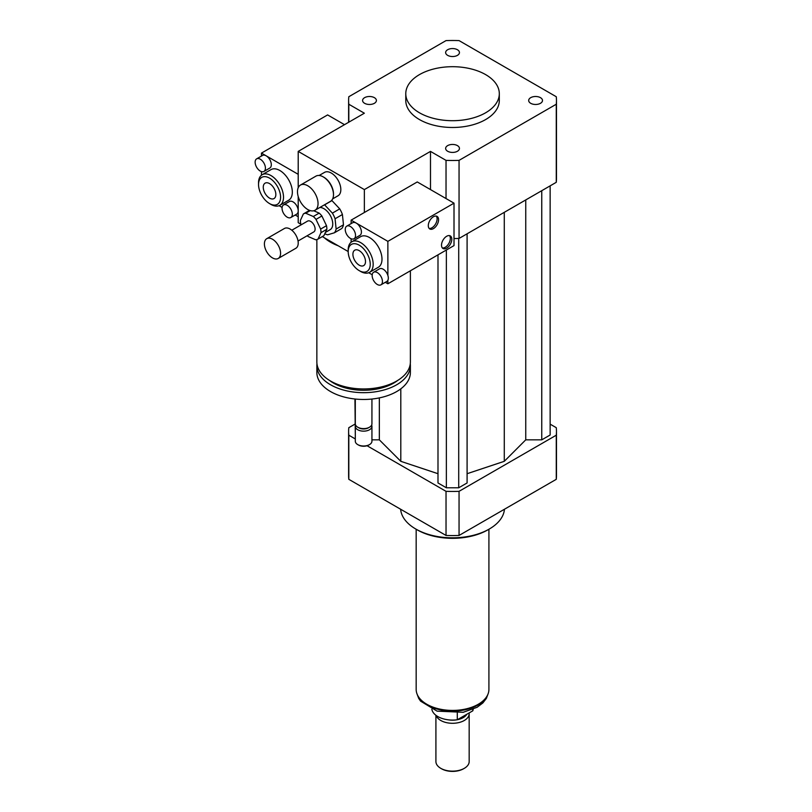 <?xml version="1.0" encoding="UTF-8"?>
<svg xmlns="http://www.w3.org/2000/svg" width="812" height="812" viewBox="0 0 812 812"><rect width="100%" height="100%" fill="white"/><g stroke="black" fill="none" stroke-linecap="round" stroke-linejoin="round"><path stroke-width="1.22" d="M530.703 97.663A6.912 3.989 180 0 1 538.234 96.801A6.912 3.989 180 0 1 542.497 100.485A6.912 3.989 180 0 1 535.585 104.474A6.912 3.989 180 0 1 528.683 100.485A6.912 3.989 180 0 1 530.703 97.663M457.43 145.612A6.912 3.989 180 0 1 459.45 148.434A6.912 3.989 180 0 1 452.538 152.423A6.912 3.989 180 0 1 445.636 148.434A6.912 3.989 180 0 1 449.899 144.749A6.912 3.989 180 0 1 457.43 145.612M374.383 103.307A6.912 3.989 180 0 1 366.851 104.169A6.912 3.989 180 0 1 362.588 100.485A6.912 3.989 180 0 1 369.501 96.496A6.912 3.989 180 0 1 376.403 100.485A6.912 3.989 180 0 1 374.383 103.307M447.656 55.358A6.912 3.989 180 0 1 445.636 52.536A6.912 3.989 180 0 1 452.538 48.558A6.912 3.989 180 0 1 459.45 52.547A6.912 3.989 180 0 1 455.187 56.231A6.912 3.989 180 0 1 447.656 55.358M307.768 209.526A14.555 8.404 60 0 1 298.258 196.707A14.555 8.404 60 0 1 300.491 185.055A14.555 8.404 60 0 1 315.036 193.449A14.555 8.404 60 0 1 315.036 210.247A14.555 8.404 60 0 1 307.768 209.526M300.491 185.055L315.919 176.143A14.555 8.404 60 0 1 323.196 176.864A14.555 8.404 60 0 1 333.488 194.677A14.555 8.404 60 0 1 330.474 201.346L315.036 210.247M323.196 176.864L323.937 177.28A13.51 7.805 60 0 1 333.488 193.835L333.488 194.677M319.146 175.483L324.526 172.377A13.51 7.805 60 0 1 338.036 180.173A13.51 7.805 60 0 1 338.036 195.773L332.656 198.879M410.385 270.782L410.385 361.939A46.771 26.999 180 0 1 396.692 381.031A46.771 26.999 180 0 1 345.719 386.888A46.771 26.999 180 0 1 316.853 361.939L316.853 239.581M360.68 271.482L359.208 270.629L360.68 271.482A17.671 10.201 60 0 0 369.511 272.355A17.671 10.201 60 0 0 369.511 251.953A17.671 10.201 60 0 0 351.84 241.753A17.671 10.201 60 0 0 348.186 249.842L348.186 251.537A15.59 9.003 60 0 1 359.208 245.173A15.59 9.003 60 0 1 370.231 264.265A15.59 9.003 60 0 1 359.208 270.629L359.208 270.629A15.59 9.003 60 0 1 348.186 251.537L338.218 245.782A46.771 26.999 180 0 1 324.353 237.774L322.313 236.607M397.758 380.392A42.61 24.604 180 0 1 393.749 383.071A42.61 24.604 180 0 1 329.469 380.392M410.273 363.806A46.771 26.999 180 0 1 410.385 365.674A46.771 26.999 180 0 1 396.692 384.766A46.771 26.999 180 0 1 345.719 390.623A46.771 26.999 180 0 1 316.853 365.674A46.771 26.999 180 0 1 316.964 363.806M410.385 365.674L410.385 372.464A46.771 26.999 180 0 1 396.692 391.557A46.771 26.999 180 0 1 345.719 397.413A46.771 26.999 180 0 1 316.853 372.464L316.853 365.674M371.937 399.037L371.937 423.803A8.313 4.801 180 0 1 369.501 427.203A8.313 4.801 180 0 1 357.737 427.203A8.313 4.801 180 0 1 355.301 423.803L355.301 399.037M368.394 427.833L369.501 427.203L368.394 427.833A6.76 3.898 180 0 1 358.843 427.833L357.737 427.203M371.632 425.082A8.313 4.801 180 0 1 371.937 426.351A8.313 4.801 180 0 1 369.501 429.741A8.313 4.801 180 0 1 360.437 430.786A8.313 4.801 180 0 1 355.301 426.351A8.313 4.801 180 0 1 355.605 425.082M371.937 426.351L371.937 441.2A8.313 4.801 180 0 1 369.501 444.6A8.313 4.801 180 0 1 357.737 444.6A8.313 4.801 180 0 1 355.301 441.2L355.301 426.351M368.76 445.017L369.501 444.6L368.76 445.017A7.278 4.202 180 0 1 358.478 445.017L357.737 444.6M338.218 245.782L324.353 237.774M300.947 224.264L298.207 222.681L298.207 196.545L298.207 210.805A7.278 4.202 60 0 1 296.705 214.135L290.828 217.525A7.278 4.202 60 0 1 287.184 217.169A7.278 4.202 60 0 1 282.434 210.755A7.278 4.202 60 0 1 283.55 204.928A7.278 4.202 60 0 1 290.828 209.131A7.278 4.202 60 0 1 290.828 217.525M256.643 158.847A7.278 4.202 60 0 1 260.276 159.203A7.278 4.202 60 0 1 265.027 165.618A7.278 4.202 60 0 1 263.92 171.444A7.278 4.202 60 0 1 260.276 171.088A7.278 4.202 60 0 1 255.526 164.674A7.278 4.202 60 0 1 256.643 158.847L262.52 155.447A7.278 4.202 60 0 1 266.153 155.813L298.207 174.316L298.207 187.724L298.207 151.397L364.355 113.213L348.815 104.24A103.936 60.007 180 0 1 348.612 100.485A103.936 60.007 180 0 1 348.815 96.729L446.032 40.6A103.936 60.007 180 0 1 459.054 40.6L556.271 96.729A103.936 60.007 180 0 1 556.474 100.485L556.474 178.559A103.936 60.007 180 0 1 556.271 182.314L459.054 238.444L459.054 160.37A103.936 60.007 180 0 1 446.032 160.37L430.492 151.397L364.355 189.592L364.355 212.5M430.492 151.397L430.492 189.592M298.207 151.397L364.355 189.592M485.617 74.602A46.771 26.999 180 0 1 499.309 93.695A46.771 26.999 180 0 1 452.538 120.704A46.771 26.999 180 0 1 405.777 93.695A46.771 26.999 180 0 1 434.643 68.756A46.771 26.999 180 0 1 485.617 74.602M499.309 93.695L499.309 100.485A46.771 26.999 180 0 1 452.538 127.484A46.771 26.999 180 0 1 405.777 100.485L405.777 93.695M459.054 238.444A103.936 60.007 180 0 1 454.009 238.555M446.032 198.564L446.032 160.37M348.815 122.186L348.815 104.24M556.474 100.485A103.936 60.007 180 0 1 556.271 104.24L459.054 160.37M556.271 182.314L556.271 104.24M504.445 509.246A51.968 30.003 180 0 1 489.291 529.028A51.968 30.003 180 0 1 415.795 529.028A51.968 30.003 180 0 1 400.631 509.246M487.819 529.881L489.291 529.028L487.819 529.881A49.887 28.806 180 0 1 417.267 529.881L415.795 529.028M367.075 445.747L446.032 491.331A103.936 60.007 0 0 0 459.054 491.331L556.271 435.202A103.936 60.007 0 0 0 556.474 431.446A103.936 60.007 0 0 0 556.271 427.68L550.14 424.148M354.945 424.148L348.815 427.68A103.936 60.007 0 0 0 348.612 431.446A103.936 60.007 0 0 0 348.815 435.202L355.301 438.947M467.093 473.711L504.282 461.317L525.75 439.84L541.756 439.84L550.14 435.009L550.14 185.857M437.993 254.846L437.993 482.957L446.367 487.789L458.719 487.789L467.093 482.957L467.093 233.805M371.937 439.84L379.336 439.84L400.803 461.317L437.993 473.711M354.945 398.996L355.301 435.212M556.271 435.202L556.271 479.324A103.936 60.007 0 0 0 556.474 475.568L556.474 431.446M348.612 431.446L348.612 475.568A103.936 60.007 0 0 0 348.815 479.324L446.032 535.453A103.936 60.007 0 0 0 459.054 535.453L556.271 479.324M348.815 435.202L348.815 479.324M446.032 491.331L446.032 535.453M459.054 491.331L459.054 535.453M379.336 439.84L379.336 397.9M400.803 461.317L400.803 388.836M504.282 461.317L504.282 212.338M458.719 487.789L458.719 238.454M446.367 487.789L446.367 250.015M541.756 439.84L541.756 190.688M525.75 439.84L525.75 199.935M472.777 709.444L472.777 710.835L457.288 719.767L457.288 713.088M431.852 709.252A20.787 11.997 0 0 0 457.288 719.767M472.777 710.835A20.787 11.997 0 0 0 473.234 709.252M435.912 715.291L435.912 761.554A16.626 9.602 0 0 0 440.784 768.335L441.515 768.761A15.59 9.003 0 0 0 463.571 768.761L464.302 768.335A16.626 9.602 0 0 0 469.174 761.554L469.174 713.687A16.626 9.602 0 0 0 469.123 712.946M440.784 768.335A16.626 9.602 0 0 0 464.302 768.335M436.217 715.514A16.626 9.602 0 0 0 454.131 723.248A16.626 9.602 0 0 0 469.174 713.687M448.407 719.848A15.073 8.699 0 0 0 456.679 719.848M457.379 719.726A15.073 8.699 0 0 0 466.819 714.276M416.17 529.241L416.17 689.418A36.378 21 0 0 0 452.538 710.419A36.378 21 0 0 0 488.915 689.418L488.915 529.241M313.757 210.765L319.177 213.109L313.3 216.51L305.728 213.231A14.555 8.404 60 0 0 303.434 213.901A14.555 8.404 60 0 0 303.383 213.932L300.42 220.346A14.555 8.404 60 0 0 300.785 223.929L301.191 224.792M326.871 229.268L323.907 235.683L318.03 239.073L320.994 232.658L326.871 229.268A14.555 8.404 60 0 0 326.505 225.685L320.628 229.075L316.01 219.392L321.887 215.992L326.505 225.685M305.728 213.231L310.255 210.612M307.251 235.703A14.555 8.404 60 0 0 308.103 236.505L315.685 239.773A14.555 8.404 60 0 0 317.979 239.104L323.856 235.713A14.555 8.404 60 0 1 323.805 235.734M303.434 213.901L309.311 210.511A14.555 8.404 60 0 0 309.26 210.531L303.475 213.871M319.177 213.109A14.555 8.404 60 0 1 321.887 215.992M313.3 216.51A14.555 8.404 60 0 1 316.01 219.392M320.628 229.075A14.555 8.404 60 0 1 320.994 232.658M335.072 218.763L342.42 214.52L343.476 224.802L336.127 229.045L335.072 218.763A17.671 10.201 60 0 0 332.382 213.13L324.607 204.847L331.956 200.605L339.731 208.877L332.382 213.13M324.8 233.754A17.671 10.201 60 0 0 327.672 234.79L334.402 232.78L341.75 228.537A17.671 10.201 60 0 0 343.476 224.802M336.127 229.045A17.671 10.201 60 0 1 334.402 232.78M319.837 207.486A12.474 7.196 60 0 1 331.032 216.936A12.474 7.196 60 0 1 330.169 229.664L325.419 232.415M339.731 208.877A17.671 10.201 60 0 1 342.42 214.52M264.468 245.102A11.429 6.597 60 0 1 266.772 238.667A11.429 6.597 60 0 1 278.201 245.265A11.429 6.597 60 0 1 278.201 258.47A11.429 6.597 60 0 1 269.868 255.881A11.429 6.597 60 0 1 264.468 245.102M266.772 238.667L284.413 228.487A11.429 6.597 60 0 1 295.842 235.084A11.429 6.597 60 0 1 295.842 248.289L278.201 258.47M291.802 230.222L307.586 221.108A6.232 3.603 60 0 1 313.818 224.701A6.232 3.603 60 0 1 313.818 231.907L298.034 241.022M442.367 247.944A7.278 4.202 120 0 0 448.833 243.458A7.278 4.202 120 0 0 449.493 235.612M446.661 236.262A7.278 4.202 -60 0 1 450.305 235.906A7.278 4.202 -60 0 1 450.305 244.3A7.278 4.202 -60 0 1 443.027 248.502A7.278 4.202 -60 0 1 441.911 242.676A7.278 4.202 -60 0 1 446.661 236.262M429.142 228.436A7.278 4.202 120 0 0 435.597 223.939A7.278 4.202 120 0 0 436.257 216.093M433.435 216.743A7.278 4.202 -60 0 1 437.069 216.388A7.278 4.202 -60 0 1 437.069 224.782A7.278 4.202 -60 0 1 429.802 228.984A7.278 4.202 -60 0 1 428.685 223.158A7.278 4.202 -60 0 1 433.435 216.743M377.296 272.588A7.278 4.202 60 0 1 382.056 279.003A7.278 4.202 60 0 1 380.94 284.829A7.278 4.202 60 0 1 377.296 284.474A7.278 4.202 60 0 1 372.546 278.059A7.278 4.202 60 0 1 373.662 272.233A7.278 4.202 60 0 1 377.296 272.588M373.662 272.233L379.539 268.833A7.278 4.202 60 0 1 387.872 275.41A7.278 4.202 60 0 1 387.872 280.282A7.278 4.202 60 0 1 386.816 281.439L380.94 284.829M350.388 226.507A7.278 4.202 60 0 1 355.138 232.912A7.278 4.202 60 0 1 354.032 238.748A7.278 4.202 60 0 1 346.754 234.546A7.278 4.202 60 0 1 346.754 226.142A7.278 4.202 60 0 1 350.388 226.507M346.754 226.142L352.631 222.752A7.278 4.202 60 0 1 356.265 223.107A7.278 4.202 60 0 1 361.025 229.522A7.278 4.202 60 0 1 359.909 235.348L354.032 238.748M387.872 280.282L387.872 283.784L385.304 282.302M351.129 223.615L351.129 220.143L387.872 241.357L387.872 275.41M351.718 262.905L351.129 261.89M351.129 242.24L351.129 238.748M372.211 274.74L368.729 272.73M351.84 241.753L360.66 236.657A17.671 10.201 60 0 1 378.331 246.858A17.671 10.201 60 0 1 378.331 267.26L369.511 272.355M359.208 250.634A8.902 5.136 60 0 1 365.024 258.48A8.902 5.136 60 0 1 363.664 265.615A8.902 5.136 60 0 1 354.753 260.469A8.902 5.136 60 0 1 354.753 250.187A8.902 5.136 60 0 1 359.208 250.634M387.872 283.784L454.009 245.6L454.009 203.162L417.267 181.949L351.129 220.143M454.009 203.162L387.872 241.357M261.464 156.056L261.464 153.103L266.153 155.813A7.278 4.202 60 0 1 270.914 162.217A7.278 4.202 60 0 1 269.797 168.054L263.92 171.444M283.55 204.928L289.427 201.538A7.278 4.202 60 0 1 295.04 203.487A7.278 4.202 60 0 1 298.207 210.805L298.207 216.743L295.192 215.007M262.053 195.875L261.464 194.85M261.464 175.199L261.464 171.606M282.099 207.446L279.074 205.69M258.531 184.497L258.531 182.801A17.671 10.201 60 0 1 262.185 174.712L271.005 169.617A17.671 10.201 60 0 1 279.835 170.5A17.671 10.201 60 0 1 291.376 186.07A17.671 10.201 60 0 1 288.676 200.219L279.856 205.314A17.671 10.201 60 0 1 271.015 204.441L269.554 203.589A15.59 9.003 60 0 1 258.531 184.497A15.59 9.003 60 0 1 269.554 178.132A15.59 9.003 60 0 1 280.576 197.225A15.59 9.003 60 0 1 269.554 203.589M269.554 198.128A8.902 5.136 60 0 1 263.738 190.282A8.902 5.136 60 0 1 265.098 183.157A8.902 5.136 60 0 1 273.999 188.293A8.902 5.136 60 0 1 273.999 198.575A8.902 5.136 60 0 1 269.554 198.128M262.185 174.712A17.671 10.201 60 0 1 271.015 175.585A17.671 10.201 60 0 1 282.566 191.155A17.671 10.201 60 0 1 279.856 205.314M344.511 124.672L327.612 114.918L261.464 153.103M487.931 694.28A36.063 20.818 180 0 1 452.538 711.089A36.063 20.818 180 0 1 417.155 694.28M348.612 122.307L348.612 100.485M488.337 693.174L486.378 698.401L482.856 702.948L477.091 707.303L463.226 712.286L437.1 711.139L420.596 701.152L418.708 698.421L416.749 693.174"/></g></svg>
